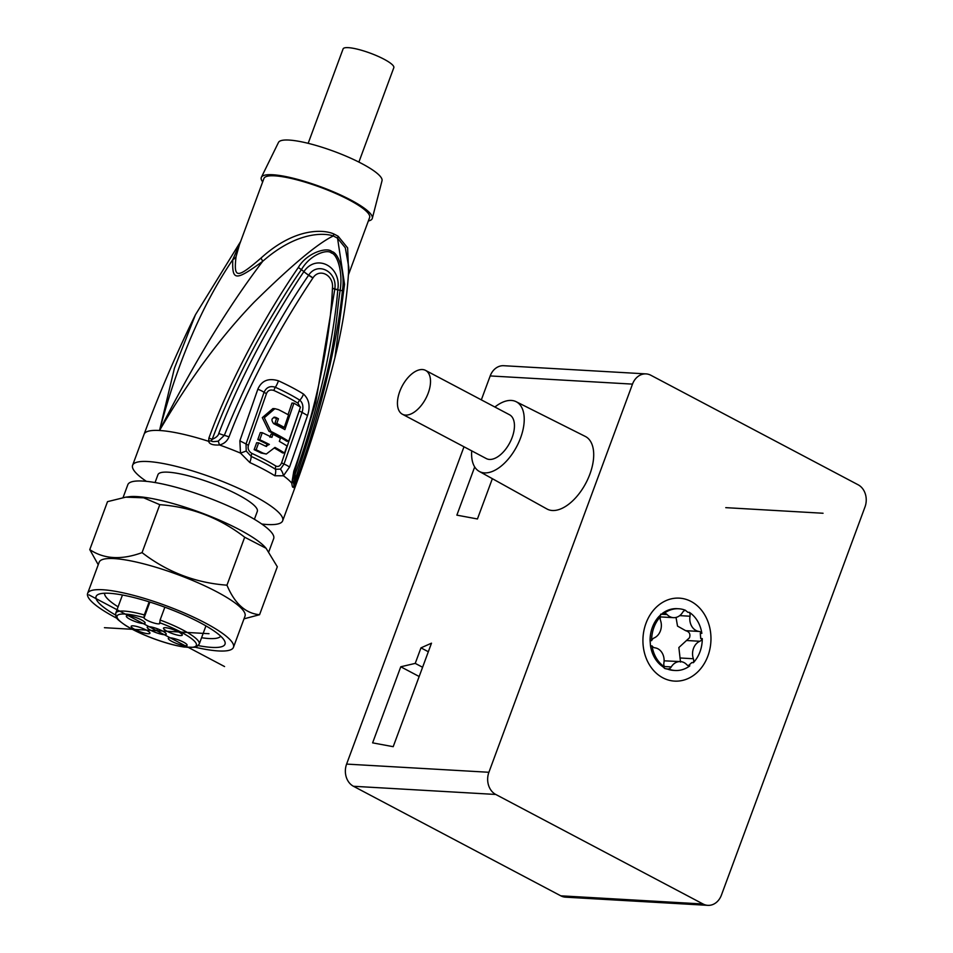 <?xml version="1.0" encoding="UTF-8"?>
<svg xmlns="http://www.w3.org/2000/svg" width="953" height="953" viewBox="0 0 953 953"><rect width="100%" height="100%" fill="white"/><g stroke="black" fill="none" stroke-linecap="round" stroke-linejoin="round"><path stroke-width="1.43" d="M632.494 384.119A16.904 13.83 -86.7 0 1 646.051 373.898A16.904 13.83 -86.7 0 1 650.828 375.244L858.141 484.791A16.904 13.83 -86.7 0 1 864.99 506.972L721.409 895.129A16.904 13.83 -86.7 0 1 707.853 905.35A16.904 13.83 -86.7 0 1 703.076 904.004L495.751 794.457A16.904 13.83 -86.7 0 1 488.901 772.275L632.494 384.119L490.187 375.935A16.904 13.83 93.3 0 1 503.756 365.714L646.051 373.898M662.823 677.797A41.551 33.998 93.3 0 0 707.9 655.986A41.551 33.998 93.3 0 0 691.068 601.45A41.551 33.998 93.3 0 0 645.991 623.274A41.551 33.998 93.3 0 0 662.823 677.797M707.853 905.35L565.558 897.166A16.904 13.83 93.3 0 1 560.781 895.82L353.456 786.273A16.904 13.83 93.3 0 1 346.606 764.092L463.992 446.778M481.336 399.867L490.187 375.935M492.356 478.68L477.441 518.968L456.868 515.144L474.701 466.934M415.234 663.383L420.976 647.861L431.495 643.18L393.208 746.687L372.623 742.863L400.772 666.778L415.234 663.383L422.584 667.267M585.273 436.414A41.039 22.098 117.9 0 1 588.12 478.489A41.039 22.098 117.9 0 1 552.371 510.51A41.039 22.098 117.9 0 1 546.939 508.973L479.288 471.425A39.43 21.24 -62.1 0 0 484.517 472.891A39.43 21.24 117.9 0 0 518.861 442.121A39.43 21.24 117.9 0 0 516.121 401.689L585.273 436.414M428.326 651.745L420.976 647.861M419.165 676.511L400.772 666.778M494.893 407.026A39.43 21.24 -62.1 0 1 511.32 400.439A39.43 21.24 117.9 0 1 516.121 401.689M471.723 450.864A39.43 21.24 -62.1 0 0 479.288 471.425M402.392 414.233L486.328 458.584A24.79 13.354 -62.1 0 0 489.485 459.441A24.79 13.354 -62.1 0 0 511.022 440.215A24.79 13.354 -62.1 0 0 509.498 414.746L425.562 370.395A24.79 13.354 -62.1 0 0 422.405 369.538A24.79 13.354 -62.1 0 0 400.868 388.764A24.79 13.354 -62.1 0 0 402.392 414.233A24.79 13.354 -62.1 0 0 405.549 415.091A24.79 13.354 -62.1 0 0 427.087 395.864A24.79 13.354 -62.1 0 0 425.562 370.395M678.727 608.764A30.913 25.29 -86.7 0 1 685.445 610.289A5.075 4.146 93.3 0 0 682.646 612.326A12.961 10.602 -86.7 0 1 673.449 617.663A12.961 10.602 -86.7 0 1 667.136 614.578A5.075 4.146 93.3 0 0 664.658 613.375A5.075 4.146 93.3 0 0 664.074 613.387A30.913 25.29 -86.7 0 1 678.727 608.764L677.166 608.669A30.913 25.29 93.3 0 0 662.526 613.303L659 616.472A30.913 25.29 93.3 0 0 650.077 640.559L650.494 645.812A30.913 25.29 93.3 0 0 662.954 666.79L664.765 668.518L666.897 668.875A30.913 25.29 93.3 0 0 673.616 670.4L675.177 670.495A30.913 25.29 -86.7 0 1 668.446 668.97A5.075 4.146 93.3 0 0 671.257 666.921A12.961 10.602 -86.7 0 1 680.442 661.585A12.961 10.602 -86.7 0 1 686.768 664.67A5.075 4.146 93.3 0 0 689.245 665.873A5.075 4.146 93.3 0 0 689.829 665.861A30.913 25.29 -86.7 0 1 675.177 670.495M666.159 668.923L668.446 668.97M688.269 665.766L691.795 662.597L693.355 662.692A5.075 4.146 93.3 0 0 693.367 658.749A12.961 10.602 -86.7 0 1 693.498 648.362A12.961 10.602 -86.7 0 1 699.824 641.262A5.075 4.146 93.3 0 0 702.266 638.605A30.913 25.29 -86.7 0 1 693.355 662.692M702.266 638.605L700.705 638.51L700.3 633.269L701.849 633.352A5.075 4.146 93.3 0 0 699.049 631.446A12.961 10.602 -86.7 0 1 690.008 616.222A5.075 4.146 93.3 0 0 689.388 612.362A30.913 25.29 -86.7 0 1 701.849 633.352M689.388 612.362L687.84 612.279L685.314 610.23M676.022 617.425L677.523 626.097L685.648 630.672L699.049 631.446M680.513 662.073L678.87 647.528L689.507 637.748C690.651 634.055 689.364 631.696 685.648 630.672M680.442 661.585L664.098 660.822M688.662 665.79L689.829 665.861M662.954 666.79L664.515 666.886A30.913 25.29 -86.7 0 1 652.043 645.896A5.075 4.146 93.3 0 0 654.842 647.802A12.961 10.602 -86.7 0 1 663.884 663.026A5.075 4.146 93.3 0 0 664.515 666.886M650.494 645.812L652.043 645.896M650.077 640.559L651.638 640.654A30.913 25.29 -86.7 0 1 660.548 616.555A5.075 4.146 93.3 0 0 660.536 620.498A12.961 10.602 -86.7 0 1 660.405 630.886A12.961 10.602 -86.7 0 1 654.068 637.986A5.075 4.146 93.3 0 0 651.638 640.654M659 616.472L660.548 616.555M662.526 613.303L664.074 613.387M160.092 620.034A44.505 8.958 20.3 0 1 199.225 644.073L196.866 646.539L194.424 647.301L184.394 647.063C175.733 645.789 165.619 643.049 154.041 638.832C142.521 634.543 132.991 630.064 125.474 625.371C114.062 617.246 117.815 618.723 115.944 616.627L115.742 613.184A44.505 8.958 20.3 0 1 144.32 614.935L144.022 617.973A8.446 1.703 -159.7 0 0 152.111 622.416A8.446 1.703 -159.7 0 0 159.83 623.465A8.446 1.703 -159.7 0 0 159.782 623.071L160.092 620.034L164.845 607.18M148.013 633.709A10.018 2.013 -159.7 0 0 149.955 632.995A10.018 2.013 -159.7 0 0 143.391 628.73A10.018 2.013 -159.7 0 0 133.086 625.823A10.018 2.013 -159.7 0 0 131.311 626.097A10.018 2.013 -159.7 0 0 136.672 630.35A10.018 2.013 -159.7 0 0 148.013 633.709M185.168 645.729A10.018 2.013 -159.7 0 0 187.11 645.014A10.018 2.013 -159.7 0 0 180.546 640.738A10.018 2.013 -159.7 0 0 170.242 637.843A10.018 2.013 -159.7 0 0 168.467 638.117A10.018 2.013 -159.7 0 0 173.827 642.37A10.018 2.013 -159.7 0 0 185.168 645.729M180.343 635.568A10.018 2.013 -159.7 0 0 182.297 634.853A10.018 2.013 -159.7 0 0 175.721 630.588A10.018 2.013 -159.7 0 0 165.429 627.682A10.018 2.013 -159.7 0 0 163.642 627.956A10.018 2.013 -159.7 0 0 169.003 632.208A10.018 2.013 -159.7 0 0 180.343 635.568M143.2 623.548A10.018 2.013 -159.7 0 0 145.142 622.833A10.018 2.013 -159.7 0 0 138.566 618.568A10.018 2.013 -159.7 0 0 128.274 615.674A10.018 2.013 -159.7 0 0 126.499 615.936A10.018 2.013 -159.7 0 0 131.848 620.189A10.018 2.013 -159.7 0 0 143.2 623.548M149.168 626.705A10.138 2.037 20.3 0 1 160.128 629.873A10.138 2.037 20.3 0 1 166.227 634.221A10.138 2.037 20.3 0 1 164.273 634.686A10.138 2.037 20.3 0 1 153.314 631.517A10.138 2.037 20.3 0 1 147.215 627.181A10.138 2.037 20.3 0 1 149.168 626.705M144.32 614.935L149.168 601.843M220.691 636.175A61.969 12.484 20.3 0 1 209.017 638.534A61.969 12.484 20.3 0 1 201.571 637.724M118.089 606.835A61.969 12.484 20.3 0 1 104.58 593.231M115.516 615.007A68.735 13.842 20.3 0 1 98.457 594.338A68.735 13.842 20.3 0 1 109.345 593.29A68.735 13.842 20.3 0 1 177.282 612.04A68.735 13.842 20.3 0 1 224.622 641.012A68.735 13.842 20.3 0 1 211.745 647.397A68.735 13.842 20.3 0 1 198.212 645.598M194.984 647.182A77.741 15.653 -159.7 0 0 233.461 647.313A77.741 15.653 -159.7 0 0 205.181 622.917A77.741 15.653 -159.7 0 0 130.74 594.624A77.741 15.653 -159.7 0 0 87.628 593.374A77.741 15.653 -159.7 0 0 115.921 617.782A77.741 15.653 -159.7 0 0 116.945 618.318M268.841 551.668L273.666 538.636A77.741 15.653 -159.7 0 0 245.386 514.227A77.741 15.653 -159.7 0 0 170.944 485.947A77.741 15.653 -159.7 0 0 127.833 484.696L123.08 497.549M266.09 548.285L265.029 547.105A77.741 15.653 -159.7 0 0 239.632 529.761A77.741 15.653 -159.7 0 0 128.881 496.751L125.748 497.156L143.677 497.811L159.794 504.673C191.255 506.972 219.559 517.824 244.695 537.218L266.09 548.285L277.311 566.761L259.561 614.721L244.004 618.831M87.628 593.374L99.16 562.222A77.741 15.653 -159.7 0 1 142.259 563.473A77.741 15.653 -159.7 0 1 216.7 591.753A77.741 15.653 20.3 0 1 244.992 616.162L233.461 647.313M98.23 564.712L89.773 549.619L107.51 501.659L125.748 497.156M155.065 482.54L157.972 474.654A52.951 10.662 20.3 0 1 168.193 472.188A52.951 10.662 20.3 0 1 225.444 488.722A52.951 10.662 20.3 0 1 257.31 511.404L254.391 519.29M261.777 524.031A79.992 16.106 -159.7 0 0 282.672 520.791A79.992 16.106 -159.7 0 0 253.569 495.667A79.992 16.106 20.3 0 0 176.972 466.565A79.992 16.106 20.3 0 0 132.61 465.278L144.106 434.223C159.163 393.506 176.281 353.682 195.448 314.752L174.411 368.263L159.532 430.494C189.409 379.342 220.941 336.564 254.141 302.172C291.499 265.363 317.885 243.289 333.3 235.963A11.269 5.599 117.1 0 1 333.907 234.009A56.334 11.341 20.3 0 1 336.075 235.129A56.334 11.341 20.3 0 1 338.148 236.249L347.631 247.887L348.572 272.153M146.369 481.336A79.992 16.106 20.3 0 1 132.61 465.278M312.834 278.097A11.269 4.634 -149.4 0 0 308.534 275.369C277.514 320.446 249.448 373.767 224.324 435.354L218.249 441.144C213.472 441.858 211.161 441.715 211.328 440.703L212.221 439.321C226.862 399.712 246.97 359.412 260.622 335.444C277.013 306.914 290.617 284.971 301.434 269.604C310.761 253.665 328.023 249.019 331.358 253.022C336.588 253.605 343.187 270.592 340.185 290.081C334.181 327.844 339.149 349.56 294.143 482.599L293.798 484.279L292.809 480.538A11.269 7.005 0.5 0 1 291.797 483.183L293.81 471.139C315.741 410.171 330.226 340.745 332.43 288.473L332.442 288.223C334.038 275.286 319.505 267.614 312.953 277.931L312.834 278.097C286.484 317.659 251.949 376.435 229.006 436.903C227.183 441.168 224.015 443.86 219.488 444.98C212.888 445.325 209.291 444.11 208.671 441.322L208.886 438.118C231.555 375.708 269.008 310.07 298.349 267.459C307.045 252.426 327.475 246.791 331.823 251.58C338.351 252.521 345.451 272.749 342.389 290.736C337.159 345.32 318.445 420.94 295.025 483.624L293.846 486.328C292.94 488.329 292.261 487.281 291.797 483.183A79.992 16.106 -159.7 0 0 283.434 475.785L274.857 475.761A79.992 16.106 -159.7 0 0 263.362 469.198A79.992 16.106 -159.7 0 0 249.817 462.527L240.501 453.104L239.858 440.822L257.822 389.229C261.587 380.604 268.46 377.805 278.455 380.807A77.312 15.57 20.3 0 1 303.459 394.018C309.141 399.295 310.499 406.454 307.545 415.508L289.533 467.077L283.434 475.785A11.269 7.684 -127.7 0 0 280.444 469.114L275.536 469.281A11.269 7.874 -58.1 0 1 274.857 475.761M292.809 480.538L294.394 472.271A11.269 2.18 19.5 0 1 294.358 472.354M249.817 462.527A11.269 4.003 -65.3 0 0 251.199 456.416L246.208 451.031L246.029 443.979L264.064 392.302C266.375 387.275 270.14 385.596 275.369 387.275A75.466 15.2 20.3 0 1 299.778 400.165C302.899 402.893 303.662 406.967 302.077 412.387L284.006 464.04L280.444 469.114M300.171 407.967L281.611 462.789C280.265 465.993 278.347 467.089 275.87 466.065A5.635 3.931 -58.1 0 0 275.536 469.281A77.741 15.653 20.3 0 0 251.199 456.416A5.635 2.001 -65.2 0 1 251.878 453.39C248.685 451.412 247.53 448.708 248.423 445.265A5.635 1.191 20.4 0 1 246.029 443.979L239.858 440.822M248.423 445.265L266.483 393.553C267.864 390.408 270.307 389.384 273.833 390.456A5.635 1.966 114.7 0 1 275.369 387.275A11.269 3.919 114.7 0 0 278.455 380.807M273.833 390.456A74.548 15.01 20.3 0 1 297.944 403.202L300.052 406.848M274.881 408.682L272.927 408.563L262.313 417.628L268.96 431.292A76.192 15.343 20.3 0 1 286.698 441.203L288.688 441.31L300.457 407.11A78.098 15.724 -159.7 0 0 293.929 403.179L284.876 429.612A79.337 15.975 -159.7 0 0 273.642 423.632C270.855 419.82 271.569 417.748 275.798 417.414A79.099 15.927 20.3 0 1 278.443 418.748L276.823 423.418A79.278 15.963 20.3 0 1 284.256 427.397L288.545 414.96A78.765 15.856 -159.7 0 0 278.479 409.635L274.881 408.682L264.303 417.748L270.902 431.399A79.575 16.022 20.3 0 1 288.688 441.31M273.809 417.271L273.856 417.295A75.716 15.248 20.3 0 1 276.501 418.641L274.881 423.299A75.895 15.284 20.3 0 1 282.302 427.289L284.256 427.397M293.929 403.179L291.975 403.059L288.044 414.674M283.672 427.361L283.208 428.671M274.655 448.208A76.454 15.391 20.3 0 1 282.517 452.901L284.518 453.02L287.044 445.98A79.695 16.046 -159.7 0 0 279.324 441.382L280.432 438.273A79.611 16.034 -159.7 0 0 272.999 434.294L271.891 437.403A79.695 16.046 -159.7 0 0 262.278 432.698L259.764 439.738A79.838 16.082 20.3 0 1 269.365 444.443L265.613 446.207A79.885 16.082 -159.7 0 0 258.644 442.847L256.119 449.78A79.957 16.106 20.3 0 1 263.088 453.151L266.304 454.033L274.976 447.41A79.838 16.082 20.3 0 1 284.518 453.02M258.644 442.847L256.655 442.728L254.141 449.673A76.585 15.427 20.3 0 1 261.134 453.032L266.304 454.033M262.278 432.698L260.3 432.579L257.775 439.631A76.454 15.391 20.3 0 1 267.424 444.336L265.649 446.23M272.999 434.294L271.057 434.175L269.949 437.284M274.881 423.299L276.823 423.418M276.501 418.641L278.443 418.748M274.786 417.14L273.856 417.295M254.141 449.673L256.119 449.78M267.424 444.336L269.365 444.443M266.614 446.481L265.613 446.207M257.775 439.631L259.764 439.738M338.148 236.249A11.269 6.528 118.7 0 0 337.553 238.214L345.296 247.78L348.822 267.305C347.452 296.073 342.818 326.236 334.908 357.768L334.813 358.125M240.478 241.895L232.782 259.633C202.143 304.817 177.723 361.771 159.532 430.494C194.078 362.712 228.458 306.33 262.671 261.348C297.503 230.733 325.044 232.985 333.3 235.963A56.537 11.388 -159.7 0 1 337.553 238.214L344.533 284.316L334.908 357.768C323.734 402.488 310.154 446.481 294.155 489.735A79.992 16.106 -159.7 0 0 293.846 486.328A11.269 7.898 -151.1 0 0 293.798 484.279M295.025 483.624A11.269 2.24 -159.9 0 0 294.143 482.599L295.263 473.844C309.451 434.651 321.971 387.692 327.284 360.258C332.776 332.74 336.266 309.225 337.779 289.712L337.803 289.486C341.65 266.495 316.491 253.2 303.924 271.581L298.349 267.459M294.417 472.188L315.705 402.619L334.789 289.236L342.389 290.736M315.705 402.619L294.394 472.271A11.269 2.18 19.5 0 0 293.81 471.139M332.43 288.473A11.269 1.441 4.4 0 1 334.789 289.236L334.813 288.985C337.588 271.665 317.766 261.182 308.653 275.179L303.804 271.76C294.227 285.9 282.684 304.615 269.187 327.892C255.69 351.228 234.95 391.206 218.773 433.424C218.392 435.592 216.212 437.558 212.221 439.321A11.269 2.287 20.5 0 0 208.886 438.118M332.442 288.223A11.269 1.465 4.4 0 1 334.813 288.985A11.269 0.691 3.3 0 0 337.803 289.486M312.953 277.931A11.269 4.646 -149.1 0 0 308.653 275.179A11.269 4.527 -144.7 0 1 303.924 271.581M239.441 244.695L236.046 256.691A11.269 8.386 -169.4 0 1 232.782 259.633C232.02 281.04 235.403 281.206 262.671 261.348A11.269 1.942 51 0 0 260.955 258.12C295.68 226.564 324.759 229.721 333.907 234.009M236.046 256.691C233.521 278.657 236.904 278.848 260.955 258.12M239.406 244.79L263.933 178.485A56.334 11.341 -159.7 0 1 295.168 179.39A56.334 11.341 -159.7 0 1 349.108 199.892A56.334 11.341 20.3 0 1 369.609 217.582L348.405 274.881M368.346 220.977A59.157 11.912 -159.7 0 0 372.325 218.32A59.157 11.912 -159.7 0 0 336.111 192.982A59.157 11.912 -159.7 0 0 272.701 174.744A59.157 11.912 20.3 0 0 261.384 177.282A59.157 11.912 20.3 0 0 262.671 181.892M372.325 218.32L382.022 180.736A55.214 11.114 -159.7 0 0 348.226 157.09A55.214 11.114 -159.7 0 0 289.045 140.067A55.214 11.114 20.3 0 0 278.479 142.438L261.384 177.282M308.164 143.331L343.092 48.913A27.041 5.444 20.3 0 1 348.31 47.65A27.041 5.444 20.3 0 1 377.543 56.096A27.041 5.444 20.3 0 1 393.815 67.675L358.888 162.093M89.773 549.619C104.044 559.161 121.472 560.161 142.057 552.621C167.204 572.026 195.496 582.867 226.957 585.178L244.695 537.218M142.057 552.621L159.794 504.673M226.957 585.178C234.664 603.559 245.529 613.41 259.561 614.721M725.769 507.651L823.047 513.25M157.424 628.777L156.721 630.695M224.563 666.552L88.879 594.851M104.437 627.693L209.005 633.709M346.606 764.092L488.901 772.275M495.751 794.457L353.456 786.273M560.781 895.82L703.076 904.004M679.715 615.626L690.008 616.222M660.596 614.208L667.136 614.578M686.422 640.487L699.824 641.262M679.954 657.975L693.367 658.749M664.324 666.528L671.257 666.921M159.604 622.69A42.254 8.506 20.3 0 1 192.292 647.29A42.254 8.506 20.3 0 1 126.832 626.109A42.254 8.506 20.3 0 1 143.832 617.592M144.022 617.973L149.895 602.07M246.208 451.031L240.501 453.104A79.992 16.106 -159.7 0 0 219.488 444.98A11.269 0.739 -106.4 0 0 218.249 441.144M229.006 436.903A11.269 2.359 -159 0 0 224.324 435.354A11.269 2.347 -158.7 0 1 218.773 433.424M144.106 434.223A79.992 16.106 -159.7 0 1 159.532 430.494A79.992 16.106 -159.7 0 1 208.671 441.322A11.269 3.181 -14.1 0 1 211.328 440.703M257.822 389.229A11.269 2.788 18.4 0 1 264.064 392.302A5.635 1.37 18.2 0 0 266.483 393.553M303.459 394.018A11.269 7.922 122 0 1 299.778 400.165A5.635 3.967 122 0 0 297.944 403.202M307.545 415.508L302.077 412.387A5.635 1.406 -161.2 0 1 299.718 411.112M289.533 467.077A11.269 2.299 -160.2 0 0 284.006 464.04A5.635 1.144 -160.2 0 1 281.611 462.789M251.878 453.39A76.609 15.427 20.3 0 1 275.87 466.065M268.96 431.292L270.902 431.399M261.134 453.032L263.088 453.151M295.263 473.844A11.269 2.132 19.6 0 1 294.298 472.557M673.449 617.663L660.441 616.913M199.225 644.073L205.943 625.895M115.742 613.184L122.46 595.017M282.672 520.791L294.155 489.735M240.585 241.597L195.448 314.752"/></g></svg>
